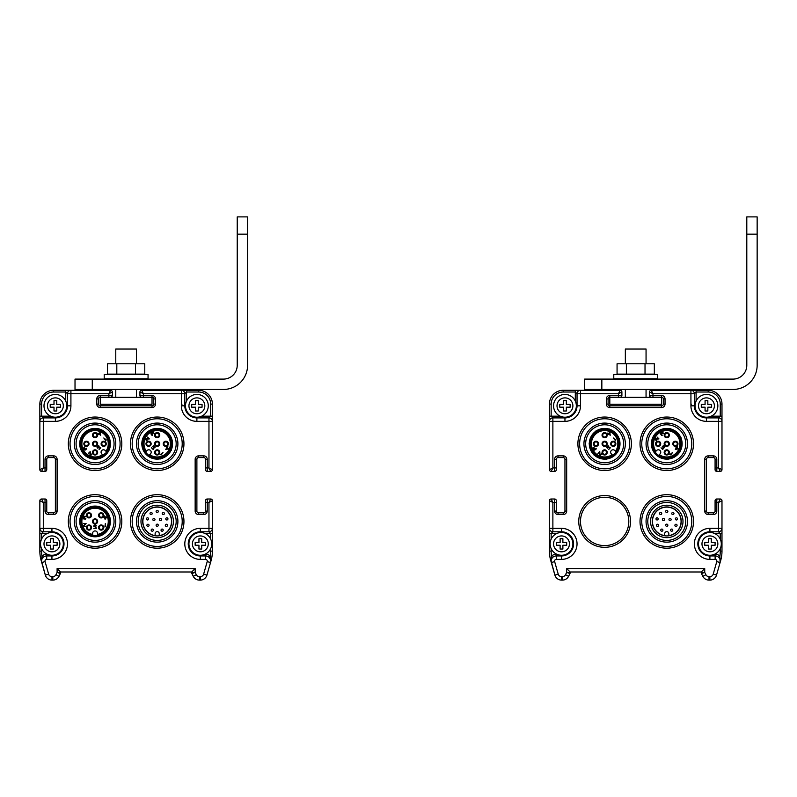 <?xml version="1.0" encoding="UTF-8"?>
<svg xmlns="http://www.w3.org/2000/svg" width="797" height="797" viewBox="0 0 797 797"><rect width="100%" height="100%" fill="white"/><g stroke="black" fill="none" stroke-linecap="round" stroke-linejoin="round"><path stroke-width="1.2" d="M551.155 548.615L551.155 551.116A32.787 32.787 0 0 0 551.534 556.117L550.896 560.55A1.724 0.946 -178.8 0 1 551.116 561.018L554.901 575.105A6.904 6.904 0 0 0 561.536 580.106L562.413 580.106A6.904 6.904 0 0 0 568.59 576.291L569.955 573.571A1.724 1.724 0 0 0 570.134 572.794L570.134 571.997L701.28 571.997L701.28 572.794L704.727 572.385L705.913 574.747A3.447 3.447 0 0 0 709.001 576.659L709.878 576.659A3.447 3.447 0 0 0 713.195 574.149L716.782 561.596A1.724 1.724 0 0 0 715.128 559.394L709.908 559.394A15.532 15.532 0 0 1 694.376 543.873A15.532 15.532 0 0 1 709.908 528.341L718.535 528.341L718.535 531.788A3.447 3.447 0 0 0 721.982 528.341L721.982 500.725L718.535 502.459L716.812 502.459L716.812 511.086A3.447 3.447 0 0 1 713.355 514.533L708.184 514.533A3.447 3.447 0 0 1 704.727 511.086L704.727 459.311A3.447 3.447 0 0 1 708.184 455.864L713.355 455.864A3.447 3.447 0 0 1 716.812 459.311L716.812 467.939L718.535 467.939L721.982 469.662L721.982 421.354A3.447 3.447 0 0 0 718.535 417.897L706.461 417.897A12.075 12.075 0 0 1 694.376 405.822L694.376 393.738L696.1 392.014L696.1 401.07M555.14 499.091A1.724 1.724 0 0 0 554.602 499.002A1.724 1.724 0 0 1 556.326 500.725L556.326 502.459L552.879 502.459L549.422 500.725L549.422 551.116A34.51 34.51 0 0 0 550.757 560.6L551.315 562.543L554.632 561.596L558.219 574.149A3.447 3.447 0 0 0 561.536 576.659L562.413 576.659A3.447 3.447 0 0 0 565.501 574.747L566.677 572.385L570.134 572.794L570.134 571.997L566.677 568.55L704.727 568.55L704.727 572.385L701.46 573.571L702.824 576.291A6.904 6.904 0 0 0 709.001 580.106L709.878 580.106A6.904 6.904 0 0 0 716.513 575.105L720.657 560.6A34.51 34.51 0 0 0 721.982 551.116L721.982 528.341L721.982 533.512L714.65 533.512M556.764 554.224L556.286 554.224A6.904 6.904 0 0 0 551.534 556.117L552.59 557.501M552.291 557.84L551.514 559.135M551.355 559.564L551.693 558.737M551.116 560.939L551.155 560.43M556.764 533.512L551.155 533.512L552.879 531.788L561.506 531.788A12.075 12.075 0 0 1 573.581 543.873A12.075 12.075 0 0 1 561.506 555.947L556.286 555.947A5.181 5.181 0 0 0 551.315 562.543L554.901 575.105A6.904 6.904 0 0 0 556.535 577.964M549.422 533.512L549.422 528.341A3.447 3.447 0 0 0 552.879 531.788L552.879 528.341L549.422 528.341L549.422 533.512L551.155 533.512L551.155 539.121M561.506 532.476L561.506 528.341L552.879 528.341L552.879 502.459L551.155 499.002L554.602 499.002L551.145 499.002A1.724 1.724 0 0 0 549.422 500.725L549.422 528.341M575.304 401.07L575.304 392.014L563.23 392.014L563.23 390.291L575.304 390.291L563.23 390.291A13.808 13.808 0 0 0 549.422 404.089L549.422 469.672L552.879 467.939L554.602 467.939L554.602 459.311A3.447 3.447 0 0 1 558.049 455.864L563.23 455.864A3.447 3.447 0 0 1 566.677 459.311L566.677 511.086A3.447 3.447 0 0 1 563.23 514.533L558.049 514.533A3.447 3.447 0 0 1 554.602 511.086L554.602 499.002M694.376 393.738A3.447 3.447 0 0 0 690.929 390.291L690.929 393.738L694.376 393.738A3.447 3.447 0 0 0 690.929 390.291L651.239 390.291A1.724 1.724 -45 0 0 649.515 392.014L649.515 395.461A1.724 1.724 0 0 0 651.239 397.195L661.59 397.195A1.724 1.724 0 0 1 663.313 398.918L663.313 404.089A1.724 1.724 0 0 1 661.59 405.822L609.825 405.822A1.724 1.724 0 0 1 608.101 404.089L608.101 398.918A1.724 1.724 0 0 1 609.825 397.195L620.176 397.195L618.452 397.195L618.452 393.738L620.176 390.291L580.485 390.291A3.447 3.447 0 0 0 577.038 393.738L577.038 405.822A12.075 12.075 0 0 1 564.953 417.897L552.879 417.897A3.447 3.447 0 0 0 549.422 421.354L549.422 469.662A1.724 1.724 -135 0 0 551.155 471.396L552.879 467.939L552.879 417.897L551.155 416.173L560.211 416.173M552.879 417.897A3.447 3.447 0 0 0 549.422 421.354L549.422 416.173L549.422 421.344L564.953 421.354L564.953 417.21M580.485 521.437A24.159 24.159 0 0 0 616.729 542.358A24.159 24.159 0 0 0 616.729 500.516A24.159 24.159 0 0 0 580.485 521.437M711.203 416.173L721.982 416.173L721.982 404.089A13.808 13.808 0 0 0 708.184 390.291L651.239 390.291L652.962 393.738L652.962 395.461L661.59 395.461A3.447 3.447 0 0 1 665.037 398.918L665.037 404.089A3.447 3.447 0 0 1 661.59 407.546L609.825 407.546A3.447 3.447 0 0 1 606.368 404.089L606.368 398.918A3.447 3.447 0 0 1 609.825 395.461L621.899 395.461L621.899 392.014L618.452 393.738L580.485 393.738L580.485 390.291L575.304 390.291L580.485 390.291L575.304 390.291L575.304 392.014L577.038 393.738L580.485 393.738L580.485 405.822A15.532 15.532 0 0 1 564.953 421.354M651.239 390.291A1.724 1.724 0 0 0 649.505 392.014L652.962 393.738L690.929 393.738L690.929 405.822L695.064 405.822M618.452 397.195L609.825 397.195L609.825 395.461M621.361 396.717A1.724 1.724 0 0 1 620.176 397.195A1.724 1.724 0 0 0 621.899 395.461M549.9 470.858A1.724 1.724 0 0 1 549.422 469.662L549.422 404.089A13.808 13.808 0 0 1 563.23 390.291L620.176 390.291A1.724 1.724 0 0 1 621.899 392.014A1.724 1.724 0 0 0 620.176 390.291A1.724 1.724 0 0 1 620.714 390.371M551.155 471.396L554.602 471.396A1.724 1.724 0 0 0 556.326 469.662L556.326 459.311A1.724 1.724 0 0 1 558.049 457.588L563.23 457.588A1.724 1.724 0 0 1 564.953 459.311L564.953 511.086A1.724 1.724 0 0 1 563.23 512.81L558.049 512.81A1.724 1.724 0 0 1 556.326 511.086L554.602 511.086M556.326 502.459L556.326 511.086M549.92 499.52A1.724 1.724 0 0 0 549.422 500.725A1.724 1.724 0 0 1 551.155 499.002A1.724 1.724 0 0 0 549.422 500.725L549.422 551.116A34.51 34.51 0 0 0 550.747 560.59L554.891 575.095A6.904 6.904 0 0 0 561.536 580.106L562.413 580.106A6.904 6.904 0 0 0 568.59 576.291L569.955 573.571L566.677 572.385L566.677 568.55M721.982 469.662A1.724 1.724 0 0 1 720.259 471.396L718.535 467.939L718.535 417.897L720.259 416.173L720.259 404.089A12.075 12.075 0 0 0 708.184 392.014L708.184 390.291L696.1 390.291L708.184 390.291A13.808 13.808 0 0 1 712.518 390.988M690.929 390.291L696.1 390.291L690.929 390.291L696.1 390.291L696.1 392.014L708.184 392.014M721.982 416.173L721.982 421.354L721.982 416.173M690.929 405.822A15.532 15.532 0 0 0 706.461 421.354L721.982 421.354M715.088 469.662A1.724 1.724 0 0 0 716.812 471.396A1.724 1.724 0 0 1 715.088 469.672L715.088 469.672A1.724 1.724 0 0 0 716.812 471.396L720.259 471.396A1.724 1.724 0 0 0 721.494 470.878M720.807 499.091A1.724 1.724 0 0 0 720.259 499.002A1.724 1.724 45 0 1 721.982 500.725A1.724 1.724 45 0 0 720.259 499.002L716.812 499.002A1.724 1.724 0 0 0 715.088 500.725L715.088 511.086A1.724 1.724 0 0 1 713.355 512.81L708.184 512.81A1.724 1.724 0 0 1 706.461 511.086L706.461 459.311A1.724 1.724 0 0 1 708.184 457.588L713.355 457.588A1.724 1.724 0 0 1 715.088 459.311L716.812 459.311M715.576 499.52A1.724 1.724 0 0 0 715.088 500.725L715.088 511.086A1.724 1.724 0 0 1 713.355 512.81A1.724 1.724 0 0 0 715.078 511.076L715.078 500.725A1.724 1.724 0 0 1 716.812 499.002L720.259 499.002L718.535 502.459L718.535 528.341L721.982 528.341M720.299 560.939L720.099 562.543A5.181 5.181 0 0 0 715.128 555.947L709.908 555.947A12.075 12.075 0 0 1 697.833 543.873A12.075 12.075 0 0 1 709.908 531.788L718.535 531.788L720.259 533.512L720.259 539.121M718.685 557.372L719.88 556.117L720.099 562.543A5.181 5.181 0 0 0 715.128 555.947L715.128 559.394M719.123 557.84L719.9 559.135M701.28 572.794A1.724 1.724 -103.3 0 0 701.46 573.571A1.724 1.724 0 0 1 701.28 572.794L701.28 571.997L704.727 568.55M551.185 562.015L551.315 562.543A5.181 5.181 0 0 1 556.286 555.947L556.286 554.224M589.292 443.78A15.362 15.362 0 0 1 612.325 430.48A15.362 15.362 0 0 1 612.325 457.079A15.362 15.362 0 0 1 589.292 443.78M585.665 443.78A18.979 18.979 0 0 1 614.138 427.341A18.979 18.979 0 0 1 614.138 460.218A18.979 18.979 0 0 1 585.665 443.78M583.942 443.78A20.712 20.712 0 0 1 614.995 425.847A20.712 20.712 0 0 1 614.995 461.712A20.712 20.712 0 0 1 583.942 443.78M604.644 468.805A25.026 25.026 0 0 0 626.312 431.277A25.026 25.026 0 0 0 582.976 431.277A25.026 25.026 0 0 0 604.644 468.805M604.644 470.529A26.749 26.749 0 0 0 627.807 430.41A26.749 26.749 0 0 0 581.481 430.41A26.749 26.749 0 0 0 604.644 470.529M651.408 443.78A15.362 15.362 0 0 1 674.441 430.48A15.362 15.362 0 0 1 674.441 457.079A15.362 15.362 0 0 1 651.408 443.78M647.782 443.78A18.979 18.979 0 0 1 676.254 427.341A18.979 18.979 0 0 1 676.254 460.218A18.979 18.979 0 0 1 647.782 443.78M646.058 443.78A20.712 20.712 0 0 1 677.121 425.847A20.712 20.712 0 0 1 677.121 461.712A20.712 20.712 0 0 1 646.058 443.78M666.77 468.805A25.026 25.026 0 0 0 688.439 431.277A25.026 25.026 0 0 0 645.102 431.277A25.026 25.026 0 0 0 666.77 468.805M666.77 470.529A26.749 26.749 0 0 0 689.933 430.41A26.749 26.749 0 0 0 643.607 430.41A26.749 26.749 0 0 0 666.77 470.529M647.782 521.437A18.979 18.979 0 0 0 676.254 537.875A18.979 18.979 0 0 0 676.254 504.999A18.979 18.979 0 0 0 647.782 521.437M666.77 505.218A16.219 16.219 0 0 1 680.817 529.547A16.219 16.219 0 0 1 652.723 529.547A16.219 16.219 0 0 1 666.77 505.218M646.058 521.437A20.712 20.712 0 0 0 677.121 539.37A20.712 20.712 0 0 0 677.121 503.505A20.712 20.712 0 0 0 646.058 521.437M666.77 546.453A25.026 25.026 0 0 0 688.439 508.924A25.026 25.026 0 0 0 645.102 508.924A25.026 25.026 0 0 0 666.77 546.453M666.77 548.187A26.749 26.749 0 0 0 689.933 508.058A26.749 26.749 0 0 0 643.607 508.058A26.749 26.749 0 0 0 666.77 548.187M666.77 506.942A14.495 14.495 0 0 1 679.323 528.68A14.495 14.495 0 0 1 654.217 528.68A14.495 14.495 0 0 1 666.77 506.942M595.698 431.297A15.362 15.362 0 0 1 615.503 432.93A15.362 15.362 0 0 1 613.58 456.273M616.27 451.999A14.236 14.236 0 0 1 590.697 446.689A14.236 14.236 0 0 1 607.533 429.852A14.236 14.236 0 0 1 616.27 451.999L615.523 451.251L616.27 451.999A14.236 14.236 0 0 0 607.533 429.852A14.236 14.236 0 0 0 590.697 446.689A14.236 14.236 0 0 0 612.853 455.416L612.106 454.669L612.853 455.416M611.349 453.911L612.106 454.669A13.2 13.2 0 0 1 591.703 446.42A13.2 13.2 0 0 1 607.264 430.848A13.2 13.2 0 0 1 615.523 451.251L614.766 450.494A2.411 2.411 0 0 0 611.349 450.494A2.411 2.411 0 0 0 611.349 453.911M615.852 443.79A2.59 2.59 0 0 0 611.976 441.548A2.59 2.59 0 0 0 611.976 446.031A2.59 2.59 0 0 0 615.852 443.79M604.634 449.827A2.59 2.59 28.3 0 0 602.393 453.712A2.59 2.59 28.3 0 0 606.876 453.712A2.59 2.59 28.3 0 0 604.634 449.827M606.467 441.956A2.59 2.59 -53.8 0 0 602.143 443.122A2.59 2.59 -53.8 0 0 605.312 446.29A2.59 2.59 -53.8 0 0 606.467 441.956M604.634 432.572A2.59 2.59 -90 0 0 602.393 436.457A2.59 2.59 -90 0 0 606.876 436.457A2.59 2.59 -90 0 0 604.634 432.572M598.597 443.79A2.59 2.59 118.4 0 0 594.721 441.548A2.59 2.59 118.4 0 0 594.721 446.031A2.59 2.59 118.4 0 0 598.597 443.79M615.503 440.741L613.361 437.991L615.742 439.765L615.503 440.741M599.762 451.6L600.002 454.888L601.735 453.772L600.47 455.456L599.533 454.938L599.613 452.268L597.929 453.423L599.762 451.6M592.848 448.283L594.612 450.156L596.246 448.94L596.086 448.273L594.871 449.797L594.592 448.303L593.267 448.492L594.373 446.758L592.848 448.283M610.253 435.242L609.755 432.313L608.539 433.528L607.503 433.11L608.041 434.654L608.549 434.146L610.253 435.242M608.669 446.818L607.912 447.894L607.085 447.675L607.125 446.699L608.559 446.001L607.892 445.832L606.567 447.157L607.344 448.243L609.028 446.978L609.864 447.804L608.649 449.538L610.372 447.814L608.669 446.818M615.164 443.79A1.903 1.903 0 0 1 612.315 445.433A1.903 1.903 0 0 1 612.315 442.146A1.903 1.903 0 0 1 615.164 443.79M604.634 450.514A1.903 1.903 0 0 1 606.278 453.363A1.903 1.903 0 0 1 602.99 453.363A1.903 1.903 0 0 1 604.634 450.514M605.979 442.445A1.903 1.903 0 0 1 605.132 445.623A1.903 1.903 0 0 1 602.801 443.291A1.903 1.903 0 0 1 605.979 442.445M604.634 433.259A1.903 1.903 0 0 1 606.278 436.108A1.903 1.903 0 0 1 602.99 436.108A1.903 1.903 0 0 1 604.634 433.259M597.909 443.79A1.903 1.903 0 0 1 595.06 445.433A1.903 1.903 0 0 1 595.06 442.146A1.903 1.903 0 0 1 597.909 443.79M609.715 432.98L609.835 434.833L608.848 433.847L609.715 432.98M653.709 435.7A15.362 15.362 0 0 1 674.85 430.729A15.362 15.362 0 0 1 679.821 451.869M658.551 455.416A14.236 14.236 0 0 1 663.871 429.852A14.236 14.236 0 0 1 680.708 446.689A14.236 14.236 0 0 1 658.551 455.416L659.298 454.669L658.551 455.416A14.236 14.236 0 0 0 680.708 446.689A14.236 14.236 0 0 0 663.871 429.852A14.236 14.236 0 0 0 655.134 451.999L655.881 451.251L655.134 451.999M656.638 450.494L655.881 451.251A13.2 13.2 0 0 1 664.14 430.848A13.2 13.2 0 0 1 679.702 446.42A13.2 13.2 0 0 1 659.298 454.669L660.055 453.911A2.411 2.411 0 0 0 660.055 450.494A2.411 2.411 0 0 0 656.638 450.494M666.76 455.007A2.59 2.59 90 0 0 669.002 451.122A2.59 2.59 90 0 0 664.519 451.122A2.59 2.59 90 0 0 666.76 455.007M660.723 443.79A2.59 2.59 118.3 0 0 656.838 441.548A2.59 2.59 118.3 0 0 656.838 446.031A2.59 2.59 118.3 0 0 660.723 443.79M668.593 445.613A2.59 2.59 36.2 0 0 667.438 441.289A2.59 2.59 36.2 0 0 664.26 444.457A2.59 2.59 36.2 0 0 668.593 445.613M677.978 443.79A2.59 2.59 -0 0 0 674.103 441.548A2.59 2.59 -0 0 0 674.103 446.031A2.59 2.59 -0 0 0 677.978 443.79M666.76 437.752A2.59 2.59 -151.6 0 0 669.002 433.867A2.59 2.59 -151.6 0 0 664.519 433.867A2.59 2.59 -151.6 0 0 666.76 437.752M669.819 454.649L672.558 452.507L670.785 454.898L669.819 454.649M658.96 438.908L655.662 439.147L656.778 440.88L655.094 439.615L655.622 438.689L658.292 438.758L657.126 437.075L658.96 438.908M662.267 431.994L660.394 433.767L661.61 435.391L662.277 435.232L660.753 434.016L662.247 433.747L662.058 432.412L663.791 433.518L662.267 431.994M675.308 449.398L678.237 448.91L677.022 447.685L677.44 446.659L675.896 447.187L676.404 447.695L675.308 449.398M663.732 447.814L662.666 447.057L662.875 446.23L663.851 446.27L664.559 447.705L664.718 447.037L663.393 445.712L662.307 446.499L663.572 448.173L662.745 449.01L661.012 447.794L662.735 449.518L663.732 447.814M666.76 454.31A1.903 1.903 0 0 1 665.116 451.471A1.903 1.903 0 0 1 668.404 451.471A1.903 1.903 0 0 1 666.76 454.31M660.036 443.79A1.903 1.903 0 0 1 657.186 445.433A1.903 1.903 0 0 1 657.186 442.146A1.903 1.903 0 0 1 660.036 443.79M668.105 445.125A1.903 1.903 0 0 1 664.927 444.278A1.903 1.903 0 0 1 667.258 441.956A1.903 1.903 0 0 1 668.105 445.125M677.291 443.79A1.903 1.903 0 0 1 674.441 445.433A1.903 1.903 0 0 1 674.441 442.146A1.903 1.903 0 0 1 677.291 443.79M666.76 437.055A1.903 1.903 0 0 1 665.116 434.206A1.903 1.903 0 0 1 668.404 434.206A1.903 1.903 0 0 1 666.76 437.055M677.57 448.86L675.717 448.98L676.713 447.994L677.57 448.86M664.698 535.604A14.326 14.326 0 0 1 654.726 513.686A14.326 14.326 0 0 1 678.805 513.686A14.326 14.326 0 0 1 668.832 535.604L668.832 533.691A2.072 2.072 0 0 0 666.76 531.619A2.072 2.072 0 0 0 664.698 533.691L664.698 535.604M661.839 531.23A1.086 1.086 0 0 0 662.775 529.606A1.086 1.086 0 0 0 660.892 529.606A1.086 1.086 0 0 0 661.839 531.23A1.086 1.086 0 0 0 662.775 529.606A1.086 1.086 0 0 0 660.892 529.606A1.086 1.086 0 0 0 661.839 531.23M657.545 526.418A1.086 1.086 0 0 0 658.481 524.785A1.086 1.086 0 0 0 656.598 524.785A1.086 1.086 0 0 0 657.545 526.418A1.086 1.086 0 0 0 658.481 524.785A1.086 1.086 0 0 0 656.598 524.785A1.086 1.086 0 0 0 657.545 526.418M657.087 517.801A1.086 1.086 0 0 0 656.001 518.887A1.086 1.086 0 0 0 657.087 519.973A1.086 1.086 0 0 0 658.173 518.887A1.086 1.086 0 0 0 657.087 517.801A1.086 1.086 0 0 0 656.001 518.887A1.086 1.086 0 0 0 657.087 519.973A1.086 1.086 0 0 0 658.173 518.887A1.086 1.086 0 0 0 657.087 517.801M660.653 514.593A1.086 1.086 0 0 0 661.6 512.969A1.086 1.086 0 0 0 659.717 512.969A1.086 1.086 0 0 0 660.653 514.593A1.086 1.086 0 0 0 661.6 512.969A1.086 1.086 0 0 0 659.717 512.969A1.086 1.086 0 0 0 660.653 514.593M666.76 512.511A1.086 1.086 0 0 0 667.707 510.887A1.086 1.086 0 0 0 665.824 510.887A1.086 1.086 0 0 0 666.76 512.511A1.086 1.086 0 0 0 667.707 510.887A1.086 1.086 0 0 0 665.824 510.887A1.086 1.086 0 0 0 666.76 512.511M672.877 514.593A1.086 1.086 0 0 0 673.814 512.969A1.086 1.086 0 0 0 671.931 512.969A1.086 1.086 0 0 0 672.877 514.593A1.086 1.086 0 0 0 673.814 512.969A1.086 1.086 0 0 0 671.931 512.969A1.086 1.086 0 0 0 672.877 514.593M676.444 519.973A1.086 1.086 0 0 0 677.38 518.349A1.086 1.086 0 0 0 675.497 518.349A1.086 1.086 0 0 0 676.444 519.973A1.086 1.086 0 0 0 677.38 518.349A1.086 1.086 0 0 0 675.497 518.349A1.086 1.086 0 0 0 676.444 519.973M675.986 526.418A1.086 1.086 0 0 0 676.932 524.785A1.086 1.086 0 0 0 675.049 524.785A1.086 1.086 0 0 0 675.986 526.418A1.086 1.086 0 0 0 676.932 524.785A1.086 1.086 0 0 0 675.049 524.785A1.086 1.086 0 0 0 675.986 526.418M671.692 529.059A1.086 1.086 0 0 0 670.606 530.144A1.086 1.086 0 0 0 671.692 531.23A1.086 1.086 0 0 0 672.778 530.144A1.086 1.086 0 0 0 671.692 529.059A1.086 1.086 0 0 0 670.606 530.144A1.086 1.086 0 0 0 671.692 531.23A1.086 1.086 0 0 0 672.778 530.144A1.086 1.086 0 0 0 671.692 529.059M666.76 524.147A1.086 1.086 0 0 0 665.674 525.233A1.086 1.086 0 0 0 666.76 526.319A1.086 1.086 0 0 0 667.856 525.233A1.086 1.086 0 0 0 666.76 524.147A1.086 1.086 0 0 0 665.674 525.233A1.086 1.086 0 0 0 666.76 526.319A1.086 1.086 0 0 0 667.856 525.233A1.086 1.086 0 0 0 666.76 524.147M663.473 520.62A1.086 1.086 0 0 0 664.419 518.996A1.086 1.086 0 0 0 662.536 518.996A1.086 1.086 0 0 0 663.473 520.62A1.086 1.086 0 0 0 664.419 518.996A1.086 1.086 0 0 0 662.536 518.996A1.086 1.086 0 0 0 663.473 520.62M670.048 520.62A1.086 1.086 0 0 0 670.994 518.996A1.086 1.086 0 0 0 669.111 518.996A1.086 1.086 0 0 0 670.048 520.62A1.086 1.086 0 0 0 670.994 518.996A1.086 1.086 0 0 0 669.111 518.996A1.086 1.086 0 0 0 670.048 520.62M566.338 410.993L566.338 407.197L570.134 407.197L570.134 404.438L566.338 404.438L566.338 400.642L563.579 400.642L563.579 404.438L559.783 404.438L559.783 407.197L563.579 407.197L563.579 410.993L566.338 410.993M576.341 405.822A11.387 11.387 0 0 0 559.265 395.96A11.387 11.387 0 0 0 559.265 415.685A11.387 11.387 0 0 0 576.341 405.822L580.485 405.822M562.881 549.043L562.881 545.248L566.677 545.248L566.677 542.488L562.881 542.488L562.881 538.692L560.122 538.692L560.122 542.488L556.326 542.488L556.326 545.248L560.122 545.248L560.122 549.043L562.881 549.043M572.894 543.873A11.387 11.387 0 0 0 555.808 534.01A11.387 11.387 0 0 0 555.808 553.736A11.387 11.387 0 0 0 572.894 543.873M707.836 410.993L707.836 407.197L711.631 407.197L711.631 404.438L707.836 404.438L707.836 400.642L705.076 400.642L705.076 404.438L701.28 404.438L701.28 407.197L705.076 407.197L705.076 410.993L707.836 410.993M717.848 405.822A11.387 11.387 0 0 0 700.762 395.96A11.387 11.387 0 0 0 700.762 415.685A11.387 11.387 0 0 0 717.848 405.822M711.293 549.043L711.293 545.248L715.088 545.248L715.088 542.488L711.293 542.488L711.293 538.692L708.523 538.692L708.523 542.488L704.727 542.488L704.727 545.248L708.523 545.248L708.523 549.043L711.293 549.043M721.295 543.873A11.387 11.387 0 0 0 704.209 534.01A11.387 11.387 0 0 0 704.209 553.736A11.387 11.387 0 0 0 721.295 543.873M41.574 548.615L41.574 551.116A32.787 32.787 0 0 0 41.962 556.117L41.324 560.55A1.724 0.946 -178.8 0 1 41.544 561.018L45.329 575.105A6.904 6.904 0 0 0 51.964 580.106L52.841 580.106A6.904 6.904 0 0 0 59.018 576.291L60.383 573.571A1.724 1.724 0 0 0 60.562 572.794L60.562 571.997L191.708 571.997L191.708 572.794L195.155 572.385L196.341 574.747A3.447 3.447 0 0 0 199.419 576.659L200.306 576.659A3.447 3.447 0 0 0 203.624 574.149L207.21 561.596A1.724 1.724 0 0 0 205.556 559.394L200.336 559.394A15.532 15.532 0 0 1 184.804 543.873A15.532 15.532 0 0 1 200.336 528.341L208.963 528.341L208.963 531.788A3.447 3.447 0 0 0 212.41 528.341L212.41 500.725L208.963 502.459L207.24 502.459L207.24 511.086A3.447 3.447 0 0 1 203.783 514.533L198.612 514.533A3.447 3.447 0 0 1 195.155 511.086L195.155 459.311A3.447 3.447 0 0 1 198.612 455.864L203.783 455.864A3.447 3.447 0 0 1 207.24 459.311L207.24 467.939L208.963 467.939L212.41 469.662L212.41 421.354A3.447 3.447 0 0 0 208.963 417.897L196.889 417.897A12.075 12.075 0 0 1 184.804 405.822L184.804 393.738L186.528 392.014L186.528 401.07M47.182 533.512L41.574 533.512L43.307 531.788L43.307 502.459L41.574 499.002L45.031 499.002A1.724 1.724 0 0 1 46.754 500.725L46.754 502.459L43.307 502.459L39.85 500.725L39.85 551.116A34.51 34.51 0 0 0 41.185 560.6L41.743 562.543L45.06 561.596L48.647 574.149A3.447 3.447 0 0 0 51.964 576.659L52.841 576.659A3.447 3.447 0 0 0 55.929 574.747L57.105 572.385L60.562 572.794L60.562 571.997L57.105 568.55L195.155 568.55L195.155 572.385L191.888 573.571L193.253 576.291A6.904 6.904 0 0 0 199.419 580.106L200.306 580.106A6.904 6.904 0 0 0 206.941 575.105L211.085 560.6A34.51 34.51 0 0 0 212.41 551.116L212.41 528.341L212.41 533.512L205.078 533.512M47.182 554.224L46.714 554.224A6.904 6.904 0 0 0 41.962 556.117L43.018 557.501M42.938 557.581L41.942 559.135M41.544 560.939L41.583 560.43M41.574 539.121L41.574 533.512L39.85 533.512L39.85 528.341A3.447 3.447 0 0 0 43.307 531.788L51.935 531.788A12.075 12.075 0 0 1 64.009 543.873A12.075 12.075 0 0 1 51.935 555.947L46.714 555.947A5.181 5.181 0 0 0 41.743 562.543L45.319 575.105A6.904 6.904 0 0 0 51.964 580.106L52.841 580.106A6.904 6.904 0 0 0 59.018 576.291L60.383 573.571L57.105 572.385L57.105 568.55M40.557 499.34A1.724 1.724 0 0 0 39.85 500.725L39.85 533.512M65.733 401.07L65.733 390.291L53.658 390.291A13.808 13.808 0 0 0 39.85 404.089L39.85 469.672L43.307 467.939L45.031 467.939L45.031 459.311A3.447 3.447 0 0 1 48.478 455.864L53.658 455.864A3.447 3.447 0 0 1 57.105 459.311L57.105 511.086A3.447 3.447 0 0 1 53.658 514.533L48.478 514.533A3.447 3.447 0 0 1 45.031 511.086L45.031 499.002M184.804 393.738A3.447 3.447 0 0 0 181.357 390.291L181.357 393.738L184.804 393.738A3.447 3.447 0 0 0 181.357 390.291L141.667 390.291A1.724 1.724 -45 0 0 139.943 392.014L139.943 395.461A1.724 1.724 0 0 0 141.667 397.195L152.018 397.195A1.724 1.724 0 0 1 153.741 398.918L153.741 404.089A1.724 1.724 0 0 1 152.018 405.822L100.253 405.822A1.724 1.724 0 0 1 98.519 404.089L98.519 398.918A1.724 1.724 0 0 1 100.253 397.195L110.604 397.195L108.88 397.195L108.88 393.738L110.604 390.291L70.913 390.291A3.447 3.447 0 0 0 67.466 393.738L67.466 405.822A12.075 12.075 0 0 1 55.382 417.897L43.307 417.897A3.447 3.447 0 0 0 39.85 421.354L39.85 469.662A1.724 1.724 -135 0 0 41.574 471.396L43.307 467.939L43.307 417.897L41.574 416.173L50.639 416.173M43.307 417.897A3.447 3.447 0 0 0 39.85 421.354L39.85 416.173L39.85 421.344L55.382 421.354L55.382 417.21M51.935 532.476L51.935 528.341L39.85 528.341M201.631 416.173L212.41 416.173L212.41 404.089A13.808 13.808 0 0 0 198.612 390.291L141.657 390.291L143.39 393.738L143.39 395.461L152.018 395.461A3.447 3.447 0 0 1 155.465 398.918L155.465 404.089A3.447 3.447 0 0 1 152.018 407.546L100.253 407.546A3.447 3.447 0 0 1 96.796 404.089L96.796 398.918A3.447 3.447 0 0 1 100.253 395.461L112.327 395.461L112.327 392.014L108.88 393.738L70.913 393.738L70.913 390.291L65.733 390.291L70.913 390.291M141.657 390.291A1.724 1.724 0 0 0 139.933 392.014L143.39 393.738L181.357 393.738L181.357 405.822L185.492 405.822M108.88 397.195L100.253 397.195L100.253 395.461M111.789 396.717A1.724 1.724 0 0 1 110.604 397.195A1.724 1.724 0 0 0 112.327 395.461M110.604 390.291A1.724 1.724 0 0 1 112.327 392.014A1.724 1.724 0 0 0 110.604 390.291M49.165 391.038A13.808 13.808 0 0 0 39.85 404.099L39.85 469.672A1.724 1.724 0 0 0 41.574 471.396L45.031 471.396A1.724 1.724 0 0 0 46.754 469.662L46.754 459.311A1.724 1.724 0 0 1 48.478 457.588L53.658 457.588A1.724 1.724 0 0 1 55.382 459.311L55.382 511.086A1.724 1.724 0 0 1 53.658 512.81L48.478 512.81A1.724 1.724 0 0 1 46.754 511.086L45.031 511.086M46.754 502.459L46.754 511.086M40.348 499.52A1.724 1.724 0 0 0 39.85 500.725A1.724 1.724 0 0 1 41.574 499.002A1.724 1.724 0 0 0 39.85 500.725L39.85 551.116A34.51 34.51 0 0 0 41.175 560.6A34.51 34.51 0 0 1 39.85 551.116L41.574 551.116M212.41 469.662A1.724 1.724 0 0 1 210.687 471.396L208.963 467.939L208.963 417.897L210.687 416.173L210.687 404.089A12.075 12.075 0 0 0 198.612 392.014L198.612 390.291L186.528 390.291L198.602 390.291A13.808 13.808 0 0 1 203.006 391.008M181.357 390.291L186.528 390.291L181.357 390.291L186.528 390.291L186.528 392.014L198.612 392.014M39.85 421.344L39.85 416.173L41.574 416.173L41.574 404.089A12.075 12.075 0 0 1 53.658 392.014L65.733 392.014L67.466 393.738L70.913 393.738L70.913 405.822A15.532 15.532 0 0 1 55.382 421.354M212.41 416.173L212.41 421.354L212.41 416.173M181.357 405.822A15.532 15.532 0 0 0 196.889 421.354L212.41 421.354M211.693 499.33A1.724 1.724 0 0 0 210.687 499.002A1.724 1.724 45 0 1 212.41 500.725A1.724 1.724 45 0 0 210.687 499.002L207.24 499.002A1.724 1.724 0 0 0 205.516 500.725L205.516 511.086A1.724 1.724 0 0 1 203.783 512.81L198.612 512.81A1.724 1.724 0 0 1 196.889 511.086L196.889 459.311A1.724 1.724 0 0 1 198.612 457.588L203.783 457.588A1.724 1.724 0 0 1 205.516 459.311L205.506 469.662A1.724 1.724 0 0 0 207.24 471.396L210.687 471.396A1.724 1.724 0 0 0 211.922 470.878M206.005 499.52A1.724 1.724 0 0 0 205.506 500.725A1.724 1.724 0 0 1 207.24 499.002L210.687 499.002L208.963 502.459L208.963 528.341L212.41 528.341M210.727 560.939L210.528 562.543A5.181 5.181 0 0 0 205.556 555.947L200.336 555.947A12.075 12.075 0 0 1 188.251 543.873A12.075 12.075 0 0 1 200.336 531.788L208.963 531.788L210.687 533.512L210.687 539.121M209.113 557.372L210.308 556.117L210.528 562.543A5.181 5.181 0 0 0 205.556 555.947L205.556 559.394M209.332 557.581L210.328 559.135M191.708 571.997L195.155 568.55M41.613 562.015L41.743 562.543A5.181 5.181 0 0 1 46.714 555.947L46.714 554.224M79.71 443.78A15.362 15.362 0 0 1 102.753 430.48A15.362 15.362 0 0 1 102.753 457.079A15.362 15.362 0 0 1 79.71 443.78M76.094 443.78A18.979 18.979 0 0 1 104.566 427.341A18.979 18.979 0 0 1 104.566 460.218A18.979 18.979 0 0 1 76.094 443.78M74.36 443.78A20.712 20.712 0 0 1 105.423 425.847A20.712 20.712 0 0 1 105.423 461.712A20.712 20.712 0 0 1 74.36 443.78M95.072 468.805A25.026 25.026 0 0 0 116.741 431.277A25.026 25.026 0 0 0 73.404 431.277A25.026 25.026 0 0 0 95.072 468.805M95.072 470.529A26.749 26.749 0 0 0 118.235 430.41A26.749 26.749 0 0 0 71.909 430.41A26.749 26.749 0 0 0 95.072 470.529M141.836 443.78A15.362 15.362 0 0 1 164.869 430.48A15.362 15.362 0 0 1 164.869 457.079A15.362 15.362 0 0 1 141.836 443.78M138.21 443.78A18.979 18.979 0 0 1 166.683 427.341A18.979 18.979 0 0 1 166.683 460.218A18.979 18.979 0 0 1 138.21 443.78M136.486 443.78A20.712 20.712 0 0 1 167.549 425.847A20.712 20.712 0 0 1 167.549 461.712A20.712 20.712 0 0 1 136.486 443.78M157.198 468.805A25.026 25.026 0 0 0 178.867 431.277A25.026 25.026 0 0 0 135.53 431.277A25.026 25.026 0 0 0 157.198 468.805M157.198 470.529A26.749 26.749 0 0 0 180.361 430.41A26.749 26.749 0 0 0 134.035 430.41A26.749 26.749 0 0 0 157.198 470.529M79.71 521.437A15.362 15.362 0 0 1 102.753 508.137A15.362 15.362 0 0 1 102.753 534.737A15.362 15.362 0 0 1 79.71 521.437M76.094 521.437A18.979 18.979 0 0 1 104.566 504.999A18.979 18.979 0 0 1 104.566 537.875A18.979 18.979 0 0 1 76.094 521.437M74.36 521.437A20.712 20.712 0 0 1 105.423 503.505A20.712 20.712 0 0 1 105.423 539.37A20.712 20.712 0 0 1 74.36 521.437M95.072 546.453A25.026 25.026 0 0 0 116.741 508.924A25.026 25.026 0 0 0 73.404 508.924A25.026 25.026 0 0 0 95.072 546.453M95.072 548.187A26.749 26.749 0 0 0 118.235 508.058A26.749 26.749 0 0 0 71.909 508.058A26.749 26.749 0 0 0 95.072 548.187M138.21 521.437A18.979 18.979 0 0 0 166.683 537.875A18.979 18.979 0 0 0 166.683 504.999A18.979 18.979 0 0 0 138.21 521.437M157.198 505.218A16.219 16.219 0 0 1 171.245 529.547A16.219 16.219 0 0 1 143.151 529.547A16.219 16.219 0 0 1 157.198 505.218M136.486 521.437A20.712 20.712 0 0 0 167.549 539.37A20.712 20.712 0 0 0 167.549 503.505A20.712 20.712 0 0 0 136.486 521.437M157.198 546.453A25.026 25.026 0 0 0 178.867 508.924A25.026 25.026 0 0 0 135.53 508.924A25.026 25.026 0 0 0 157.198 546.453M157.198 548.187A26.749 26.749 0 0 0 180.361 508.058A26.749 26.749 0 0 0 134.035 508.058A26.749 26.749 0 0 0 157.198 548.187M157.198 506.942A14.495 14.495 0 0 1 169.751 528.68A14.495 14.495 0 0 1 144.646 528.68A14.495 14.495 0 0 1 157.198 506.942M90.26 506.852A15.362 15.362 0 0 1 110.424 521.437A15.362 15.362 0 0 1 99.874 536.022M97.483 535.464A14.236 14.236 0 0 1 83.157 513.627A14.236 14.236 0 0 1 106.967 513.627A14.236 14.236 0 0 1 97.483 535.464L97.483 534.418L97.483 535.464A14.236 14.236 0 0 0 106.967 513.627A14.236 14.236 0 0 0 83.157 513.627A14.236 14.236 0 0 0 92.651 535.464L92.651 534.418L92.651 535.464M92.651 533.342L92.651 534.418A13.2 13.2 0 0 1 84.064 514.145A13.2 13.2 0 0 1 106.071 514.145A13.2 13.2 0 0 1 97.483 534.418L97.483 533.342A2.411 2.411 0 0 0 95.062 530.932A2.411 2.411 0 0 0 92.651 533.342M103.002 529.367A2.59 2.59 45 0 0 101.837 525.034A2.59 2.59 45 0 0 98.669 528.212A2.59 2.59 45 0 0 103.002 529.367M90.798 525.711A2.59 2.59 73.3 0 0 86.465 526.867A2.59 2.59 73.3 0 0 89.633 530.035A2.59 2.59 73.3 0 0 90.798 525.711M97.652 521.437A2.59 2.59 -8.7 0 0 93.777 519.196A2.59 2.59 -8.7 0 0 93.777 523.679A2.59 2.59 -8.7 0 0 97.652 521.437M103.002 513.507A2.59 2.59 -45 0 0 98.669 514.663A2.59 2.59 -45 0 0 101.837 517.841A2.59 2.59 -45 0 0 103.002 513.507M90.798 517.163A2.59 2.59 163.4 0 0 89.633 512.84A2.59 2.59 163.4 0 0 86.465 516.008A2.59 2.59 163.4 0 0 90.798 517.163M104.905 526.956L105.334 523.509L105.762 526.448L104.905 526.956M86.096 523.509L83.934 526L85.946 526.448L83.864 526.737L83.575 525.711L85.518 523.878L83.506 523.509L86.096 523.509M83.546 516.287L83.476 518.857L85.488 519.146L85.847 518.558L83.904 518.777L84.771 517.532L83.695 516.725L85.707 516.287L83.546 516.287M105.074 519.365L106.798 516.944L105.074 516.944L104.646 515.918L103.929 517.383L104.646 517.383L105.074 519.365M95.77 526.428L94.474 526.648L94.046 525.92L94.763 525.253L96.278 525.771L95.919 525.183L94.046 525.183L93.827 526.508L95.919 526.797L95.919 527.973L93.827 528.341L96.278 528.341L95.77 526.428M102.514 528.879A1.903 1.903 0 0 1 99.336 528.032A1.903 1.903 0 0 1 101.657 525.701A1.903 1.903 0 0 1 102.514 528.879M90.31 526.199A1.903 1.903 0 0 1 89.453 529.367A1.903 1.903 0 0 1 87.132 527.046A1.903 1.903 0 0 1 90.31 526.199M96.965 521.437A1.903 1.903 0 0 1 94.116 523.081A1.903 1.903 0 0 1 94.116 519.793A1.903 1.903 0 0 1 96.965 521.437M102.514 513.995A1.903 1.903 0 0 1 101.657 517.173A1.903 1.903 0 0 1 99.336 514.842A1.903 1.903 0 0 1 102.514 513.995M90.31 516.675A1.903 1.903 0 0 1 87.132 515.828A1.903 1.903 0 0 1 89.453 513.507A1.903 1.903 0 0 1 90.31 516.675M106.3 517.383L105.074 518.777L105.074 517.383L106.3 517.383M86.126 431.297A15.362 15.362 0 0 1 105.921 432.93A15.362 15.362 0 0 1 104.008 456.273M106.698 451.999A14.236 14.236 0 0 1 81.125 446.689A14.236 14.236 0 0 1 97.961 429.852A14.236 14.236 0 0 1 106.698 451.999L105.951 451.251L106.698 451.999A14.236 14.236 0 0 0 97.961 429.852A14.236 14.236 0 0 0 81.125 446.689A14.236 14.236 0 0 0 103.281 455.416L102.534 454.669L103.281 455.416M101.777 453.911L102.534 454.669A13.2 13.2 0 0 1 82.131 446.42A13.2 13.2 0 0 1 97.692 430.848A13.2 13.2 0 0 1 105.951 451.251L105.194 450.494A2.411 2.411 0 0 0 101.777 450.494A2.411 2.411 0 0 0 101.777 453.911M106.28 443.79A2.59 2.59 0 0 0 102.405 441.548A2.59 2.59 0 0 0 102.405 446.031A2.59 2.59 0 0 0 106.28 443.79M95.062 449.827A2.59 2.59 28.3 0 0 92.821 453.712A2.59 2.59 28.3 0 0 97.304 453.712A2.59 2.59 28.3 0 0 95.062 449.827M96.895 441.956A2.59 2.59 -53.7 0 0 92.562 443.122A2.59 2.59 -53.7 0 0 95.74 446.29A2.59 2.59 -53.7 0 0 96.895 441.956M95.062 432.572A2.59 2.59 -90 0 0 92.821 436.457A2.59 2.59 -90 0 0 97.304 436.457A2.59 2.59 -90 0 0 95.062 432.572M89.025 443.79A2.59 2.59 118.3 0 0 85.14 441.548A2.59 2.59 118.3 0 0 85.14 446.031A2.59 2.59 118.3 0 0 89.025 443.79M105.921 440.741L103.789 437.991L106.17 439.765L105.921 440.741M90.181 451.6L90.43 454.888L92.163 453.772L90.898 455.456L89.961 454.938L90.041 452.268L88.357 453.423L90.181 451.6M83.277 448.283L85.04 450.156L86.674 448.94L86.514 448.273L85.299 449.797L85.02 448.303L83.685 448.492L84.801 446.758L83.277 448.283M100.681 435.242L100.183 432.313L98.967 433.528L97.931 433.11L98.459 434.654L98.967 434.146L100.681 435.242M99.097 446.818L98.34 447.894L97.513 447.675L97.553 446.699L98.987 446.001L98.31 445.832L96.995 447.157L97.772 448.243L99.456 446.978L100.283 447.804L99.077 449.538L100.801 447.814L99.097 446.818M105.593 443.79A1.903 1.903 0 0 1 102.743 445.433A1.903 1.903 0 0 1 102.743 442.146A1.903 1.903 0 0 1 105.593 443.79M95.062 450.514A1.903 1.903 0 0 1 96.706 453.363A1.903 1.903 0 0 1 93.418 453.363A1.903 1.903 0 0 1 95.062 450.514M96.407 442.445A1.903 1.903 0 0 1 95.56 445.623A1.903 1.903 0 0 1 93.229 443.291A1.903 1.903 0 0 1 96.407 442.445M95.062 433.259A1.903 1.903 0 0 1 96.706 436.108A1.903 1.903 0 0 1 93.418 436.108A1.903 1.903 0 0 1 95.062 433.259M88.337 443.79A1.903 1.903 0 0 1 85.488 445.433A1.903 1.903 0 0 1 85.488 442.146A1.903 1.903 0 0 1 88.337 443.79M100.143 432.98L100.263 434.833L99.276 433.847L100.143 432.98M144.137 435.7A15.362 15.362 0 0 1 165.278 430.729A15.362 15.362 0 0 1 170.249 451.869M148.979 455.416A14.236 14.236 0 0 1 154.299 429.852A14.236 14.236 0 0 1 171.126 446.689A14.236 14.236 0 0 1 148.979 455.416L149.726 454.669L148.979 455.416A14.236 14.236 0 0 0 171.126 446.689A14.236 14.236 0 0 0 154.299 429.852A14.236 14.236 0 0 0 145.562 451.999L146.309 451.251L145.562 451.999M147.066 450.494L146.309 451.251A13.2 13.2 0 0 1 154.568 430.848A13.2 13.2 0 0 1 170.13 446.42A13.2 13.2 0 0 1 149.726 454.669L150.484 453.911A2.411 2.411 0 0 0 150.484 450.494A2.411 2.411 0 0 0 147.066 450.494M157.188 455.007A2.59 2.59 90 0 0 159.43 451.122A2.59 2.59 90 0 0 154.947 451.122A2.59 2.59 90 0 0 157.188 455.007M151.151 443.79A2.59 2.59 118.3 0 0 147.266 441.548A2.59 2.59 118.3 0 0 147.266 446.031A2.59 2.59 118.3 0 0 151.151 443.79M159.021 445.613A2.59 2.59 36.3 0 0 157.866 441.289A2.59 2.59 36.3 0 0 154.688 444.457A2.59 2.59 36.3 0 0 159.021 445.613M168.406 443.79A2.59 2.59 0 0 0 164.531 441.548A2.59 2.59 0 0 0 164.531 446.031A2.59 2.59 0 0 0 168.406 443.79M157.188 437.752A2.59 2.59 -151.6 0 0 159.43 433.867A2.59 2.59 -151.6 0 0 154.947 433.867A2.59 2.59 -151.6 0 0 157.188 437.752M160.247 454.649L162.986 452.507L161.213 454.898L160.247 454.649M149.388 438.908L146.09 439.147L147.206 440.88L145.522 439.615L146.05 438.689L148.72 438.758L147.555 437.075L149.388 438.908M152.695 431.994L150.822 433.767L152.038 435.391L152.705 435.232L151.181 434.016L152.675 433.747L152.486 432.412L154.22 433.518L152.695 431.994M165.736 449.398L168.665 448.91L167.45 447.685L167.868 446.659L166.324 447.187L166.832 447.695L165.736 449.398M154.16 447.814L153.084 447.057L153.303 446.23L154.279 446.27L154.987 447.705L155.146 447.037L153.821 445.712L152.735 446.499L154 448.173L153.173 449.01L151.44 447.794L153.163 449.518L154.16 447.814M157.188 454.31A1.903 1.903 0 0 1 155.545 451.471A1.903 1.903 0 0 1 158.832 451.471A1.903 1.903 0 0 1 157.188 454.31M150.464 443.79A1.903 1.903 0 0 1 147.614 445.433A1.903 1.903 0 0 1 147.614 442.146A1.903 1.903 0 0 1 150.464 443.79M158.533 445.125A1.903 1.903 0 0 1 155.355 444.278A1.903 1.903 0 0 1 157.686 441.956A1.903 1.903 0 0 1 158.533 445.125M167.719 443.79A1.903 1.903 0 0 1 164.869 445.433A1.903 1.903 0 0 1 164.869 442.146A1.903 1.903 0 0 1 167.719 443.79M157.188 437.055A1.903 1.903 0 0 1 155.545 434.206A1.903 1.903 0 0 1 158.832 434.206A1.903 1.903 0 0 1 157.188 437.055M167.998 448.86L166.145 448.98L167.131 447.994L167.998 448.86M155.126 535.604A14.326 14.326 0 0 1 145.154 513.686A14.326 14.326 0 0 1 169.233 513.686A14.326 14.326 0 0 1 159.261 535.604L159.261 533.691A2.072 2.072 0 0 0 157.188 531.619A2.072 2.072 0 0 0 155.126 533.691L155.126 535.604M152.267 531.23A1.086 1.086 0 0 0 153.203 529.606A1.086 1.086 0 0 0 151.32 529.606A1.086 1.086 0 0 0 152.267 531.23A1.086 1.086 0 0 0 153.203 529.606A1.086 1.086 0 0 0 151.32 529.606A1.086 1.086 0 0 0 152.267 531.23M147.973 526.418A1.086 1.086 0 0 0 148.909 524.785A1.086 1.086 0 0 0 147.027 524.785A1.086 1.086 0 0 0 147.973 526.418A1.086 1.086 0 0 0 148.909 524.785A1.086 1.086 0 0 0 147.027 524.785A1.086 1.086 0 0 0 147.973 526.418M147.515 517.801A1.086 1.086 0 0 0 146.429 518.887A1.086 1.086 0 0 0 147.515 519.973A1.086 1.086 0 0 0 148.601 518.887A1.086 1.086 0 0 0 147.515 517.801A1.086 1.086 0 0 0 146.429 518.887A1.086 1.086 0 0 0 147.515 519.973A1.086 1.086 0 0 0 148.601 518.887A1.086 1.086 0 0 0 147.515 517.801M151.081 514.593A1.086 1.086 0 0 0 152.028 512.969A1.086 1.086 0 0 0 150.145 512.969A1.086 1.086 0 0 0 151.081 514.593A1.086 1.086 0 0 0 152.028 512.969A1.086 1.086 0 0 0 150.145 512.969A1.086 1.086 0 0 0 151.081 514.593M157.188 512.511A1.086 1.086 0 0 0 158.135 510.887A1.086 1.086 0 0 0 156.252 510.887A1.086 1.086 0 0 0 157.188 512.511A1.086 1.086 0 0 0 158.135 510.887A1.086 1.086 0 0 0 156.252 510.887A1.086 1.086 0 0 0 157.188 512.511M163.305 514.593A1.086 1.086 0 0 0 164.242 512.969A1.086 1.086 0 0 0 162.359 512.969A1.086 1.086 0 0 0 163.305 514.593A1.086 1.086 0 0 0 164.242 512.969A1.086 1.086 0 0 0 162.359 512.969A1.086 1.086 0 0 0 163.305 514.593M166.872 519.973A1.086 1.086 0 0 0 167.808 518.349A1.086 1.086 0 0 0 165.925 518.349A1.086 1.086 0 0 0 166.872 519.973A1.086 1.086 0 0 0 167.808 518.349A1.086 1.086 0 0 0 165.925 518.349A1.086 1.086 0 0 0 166.872 519.973M166.414 526.418A1.086 1.086 0 0 0 167.35 524.785A1.086 1.086 0 0 0 165.467 524.785A1.086 1.086 0 0 0 166.414 526.418A1.086 1.086 0 0 0 167.35 524.785A1.086 1.086 0 0 0 165.467 524.785A1.086 1.086 0 0 0 166.414 526.418M162.12 529.059A1.086 1.086 0 0 0 161.034 530.144A1.086 1.086 0 0 0 162.12 531.23A1.086 1.086 0 0 0 163.206 530.144A1.086 1.086 0 0 0 162.12 529.059A1.086 1.086 0 0 0 161.034 530.144A1.086 1.086 0 0 0 162.12 531.23A1.086 1.086 0 0 0 163.206 530.144A1.086 1.086 0 0 0 162.12 529.059M157.188 524.147A1.086 1.086 0 0 0 156.102 525.233A1.086 1.086 0 0 0 157.188 526.319A1.086 1.086 0 0 0 158.274 525.233A1.086 1.086 0 0 0 157.188 524.147A1.086 1.086 0 0 0 156.102 525.233A1.086 1.086 0 0 0 157.188 526.319A1.086 1.086 0 0 0 158.274 525.233A1.086 1.086 0 0 0 157.188 524.147M153.901 520.62A1.086 1.086 0 0 0 154.847 518.996A1.086 1.086 0 0 0 152.964 518.996A1.086 1.086 0 0 0 153.901 520.62A1.086 1.086 0 0 0 154.847 518.996A1.086 1.086 0 0 0 152.964 518.996A1.086 1.086 0 0 0 153.901 520.62M160.476 520.62A1.086 1.086 0 0 0 161.422 518.996A1.086 1.086 0 0 0 159.539 518.996A1.086 1.086 0 0 0 160.476 520.62A1.086 1.086 0 0 0 161.422 518.996A1.086 1.086 0 0 0 159.539 518.996A1.086 1.086 0 0 0 160.476 520.62M56.766 410.993L56.766 407.197L60.562 407.197L60.562 404.438L56.766 404.438L56.766 400.642L54.007 400.642L54.007 404.438L50.211 404.438L50.211 407.197L54.007 407.197L54.007 410.993L56.766 410.993M66.769 405.822A11.387 11.387 0 0 0 49.693 395.96A11.387 11.387 0 0 0 49.693 415.685A11.387 11.387 0 0 0 66.769 405.822L70.913 405.822M53.309 549.043L53.309 545.248L57.105 545.248L57.105 542.488L53.309 542.488L53.309 538.692L50.55 538.692L50.55 542.488L46.754 542.488L46.754 545.248L50.55 545.248L50.55 549.043L53.309 549.043M63.322 543.873A11.387 11.387 0 0 0 46.236 534.01A11.387 11.387 0 0 0 46.236 553.736A11.387 11.387 0 0 0 63.322 543.873M198.264 410.993L198.264 407.197L202.059 407.197L202.059 404.438L198.264 404.438L198.264 400.642L195.504 400.642L195.504 404.438L191.708 404.438L191.708 407.197L195.504 407.197L195.504 410.993L198.264 410.993M208.276 405.822A11.387 11.387 0 0 0 191.19 395.96A11.387 11.387 0 0 0 191.19 415.685A11.387 11.387 0 0 0 208.276 405.822M201.711 549.043L201.711 545.248L205.516 545.248L205.516 542.488L201.711 542.488L201.711 538.692L198.951 538.692L198.951 542.488L195.155 542.488L195.155 545.248L198.951 545.248L198.951 549.043L201.711 549.043M211.723 543.873A11.387 11.387 0 0 0 194.637 534.01A11.387 11.387 0 0 0 194.637 553.736A11.387 11.387 0 0 0 211.723 543.873M713.355 514.533L713.355 512.81L708.184 512.81A1.724 1.724 0 0 1 707.636 512.72M714.61 458.126A1.724 1.724 0 0 1 715.078 459.311L715.078 469.662A1.724 1.724 0 0 0 715.557 470.858M650.043 390.769A1.724 1.724 0 0 0 649.505 392.014L649.505 395.461A1.724 1.724 0 0 0 650.003 396.677M662.815 397.703A1.724 1.724 0 0 1 663.313 398.918L663.313 404.089A1.724 1.724 0 0 1 661.59 405.822L609.815 405.822A1.724 1.724 0 0 1 609.277 405.733M564.475 458.126A1.724 1.724 0 0 1 564.953 459.311L564.953 511.076A1.724 1.724 0 0 1 563.23 512.81L558.049 512.81A1.724 1.724 0 0 1 557.511 512.72M205.516 502.459L207.24 502.459L207.24 499.002A1.724 1.724 0 0 0 205.516 500.725L205.506 511.076A1.724 1.724 0 0 1 203.783 512.81L198.612 512.81A1.724 1.724 0 0 1 197.646 512.511M205.297 458.474A1.724 1.724 0 0 1 205.506 459.311L207.24 459.311M205.516 469.662A1.724 1.724 0 0 0 207.24 471.396A1.724 1.724 0 0 1 205.506 469.672A1.724 1.724 0 0 0 205.676 470.409M140.471 390.769A1.724 1.724 0 0 0 139.933 392.014L139.933 395.461A1.724 1.724 0 0 0 140.81 396.966M152.964 397.474A1.724 1.724 0 0 1 153.741 398.918L153.741 404.089A1.724 1.724 0 0 1 152.018 405.822L126.922 405.822M39.85 469.672A1.724 1.724 0 0 0 41.574 471.396L45.031 471.396A1.724 1.724 0 0 0 45.19 471.386M48.408 457.588A1.724 1.724 0 0 1 48.478 457.588L51.935 457.588M53.688 457.588A1.724 1.724 0 0 1 55.382 459.311L55.382 511.086A1.724 1.724 0 0 1 54.634 512.501M191.011 571.997L60.562 571.997M757.15 302.999L757.15 365.295A24.159 24.159 0 0 1 732.991 389.454L601.845 389.454L601.845 379.103L732.991 379.103A13.808 13.808 0 0 0 746.799 365.295L746.799 234.149L757.15 234.149L757.15 216.894L746.799 216.894L746.799 234.149M549.422 551.116A34.51 34.51 0 0 0 550.757 560.6A34.51 34.51 0 0 1 549.422 551.116L551.155 551.116M556.824 458.106A1.724 1.724 0 0 1 558.049 457.588L563.23 457.588A1.724 1.724 0 0 1 564.953 459.311L564.953 511.086A1.724 1.724 0 0 1 564.465 512.292M549.422 469.672A1.724 1.724 0 0 0 551.145 471.396L554.602 471.396A1.724 1.724 0 0 0 555.838 470.878M553.706 394.097A13.808 13.808 0 0 0 549.422 404.099L551.155 404.089L551.155 416.173L549.422 416.173L549.422 421.344M608.629 397.663A1.724 1.724 0 0 1 609.825 397.195M649.505 392.014L649.505 395.461A1.724 1.724 0 0 0 651.239 397.195L661.59 397.195A1.724 1.724 0 0 1 663.313 398.918L663.313 404.099A1.724 1.724 0 0 1 662.785 405.344M715.088 467.939L716.812 467.939L716.812 471.396L720.259 471.396M713.355 455.864L713.355 457.588A1.724 1.724 0 0 1 715.088 459.311A1.724 1.724 0 0 0 713.355 457.588L708.184 457.588L708.184 455.864M706.949 458.106A1.724 1.724 0 0 1 708.184 457.588A1.724 1.724 0 0 0 706.461 459.311L704.727 459.311M716.812 511.086L715.088 511.086A1.724 1.724 0 0 1 714.59 512.292M701.46 573.571L702.815 576.291A6.904 6.904 0 0 0 708.991 580.106L709.878 580.106A6.904 6.904 0 0 0 714.809 578.034M570.821 571.997L700.583 571.997M601.845 379.103L584.59 379.103L584.59 389.454L601.845 389.454M732.991 379.103A13.808 13.808 0 0 0 746.799 365.295M757.15 234.149L757.15 365.295M645.022 374.132L617.067 374.132L617.067 363.781L645.022 363.781L645.022 374.132L654.337 374.132L654.337 363.781L645.022 363.781M626.382 363.781L626.382 374.132M657.625 378.784L613.78 378.784L613.78 374.49L657.625 374.49L657.625 378.784M625.346 397.354L625.346 389.454M625.346 363.781L625.346 349.036L646.058 349.036L646.058 363.781M661.59 404.258L661.59 397.354L609.815 397.354L609.815 404.258L661.59 404.258M75.018 379.103L75.018 389.454L92.273 389.454L92.273 379.103L75.018 379.103L75.018 389.454M92.273 379.103L223.419 379.103A13.808 13.808 0 0 0 237.227 365.295L237.227 234.149L247.578 234.149L247.578 216.894L237.227 216.894L237.227 234.149M247.578 302.999L247.578 365.295A24.159 24.159 0 0 1 223.419 389.454L92.273 389.454M47.252 458.106A1.724 1.724 0 0 1 48.478 457.588L53.658 457.588A1.724 1.724 0 0 1 55.382 459.311L55.382 511.086A1.724 1.724 0 0 1 54.893 512.292M41.574 471.396L45.031 471.396A1.724 1.724 0 0 0 46.266 470.878M44.134 394.097A13.808 13.808 0 0 0 39.85 404.099L41.574 404.089M99.057 397.663A1.724 1.724 0 0 1 100.253 397.195M139.933 392.014L139.933 395.461A1.724 1.724 0 0 0 141.667 397.195L152.018 397.195A1.724 1.724 0 0 1 153.741 398.918L153.741 404.099A1.724 1.724 0 0 1 153.203 405.344M205.516 467.939L207.24 467.939L207.24 471.396L210.687 471.396M203.783 455.864L203.783 457.588A1.724 1.724 0 0 1 205.506 459.311A1.724 1.724 0 0 0 203.783 457.588L198.612 457.588L198.612 455.864M197.377 458.106A1.724 1.724 0 0 1 198.612 457.588A1.724 1.724 0 0 0 196.889 459.311L195.155 459.311M205.506 500.725L205.506 511.086A1.724 1.724 0 0 1 205.018 512.292M191.698 571.997L191.698 572.794A1.724 1.724 0 0 0 191.888 573.571L193.243 576.291A6.904 6.904 0 0 0 199.419 580.106L200.306 580.106A6.904 6.904 0 0 0 205.237 578.034M223.419 379.103A13.808 13.808 0 0 0 237.227 365.295M247.578 234.149L247.578 365.295M135.45 374.132L107.495 374.132L107.495 363.781L135.45 363.781L135.45 374.132L144.765 374.132L144.765 363.781L135.45 363.781M116.81 363.781L116.81 374.132M148.053 378.784L104.208 378.784L104.208 374.49L148.053 374.49L148.053 378.784M115.774 397.354L115.774 389.454M115.774 363.781L115.774 349.036L136.486 349.036L136.486 363.781M152.018 404.258L152.018 397.354L100.243 397.354L100.243 404.258L152.018 404.258M630.527 521.437A25.883 25.883 0 0 1 591.703 543.853A25.883 25.883 0 0 1 591.703 499.022A25.883 25.883 0 0 1 630.527 521.437M563.23 392.014A12.075 12.075 0 0 0 551.155 404.089M714.65 554.224L715.128 554.224A6.904 6.904 0 0 1 719.88 556.117A32.787 32.787 0 0 0 720.259 551.116L720.259 548.615M561.506 528.341A15.532 15.532 0 0 1 577.038 543.873A15.532 15.532 0 0 1 561.506 559.394L556.286 559.394A1.724 1.724 0 0 0 554.632 561.596M649.515 395.461L652.962 395.461L652.962 397.195M661.59 395.461L661.59 397.195A1.724 1.724 0 0 1 663.313 398.918L665.037 398.918M665.037 404.089L663.313 404.089M661.59 405.822L661.59 407.546M609.825 407.546L609.825 405.822M608.101 404.089L606.368 404.089M606.368 398.918L608.101 398.918M554.602 471.396L554.602 467.939L556.326 467.939M554.602 459.311L556.326 459.311A1.724 1.724 0 0 1 558.049 457.588L558.049 455.864M563.23 455.864L563.23 457.588M564.953 459.311L566.677 459.311M566.677 511.086L564.953 511.086M563.23 512.81L563.23 514.533M558.049 514.533L558.049 512.81M706.461 421.354L706.461 417.21M706.461 417.897A12.075 12.075 0 0 1 694.376 405.822M720.259 404.089L721.982 404.089M708.184 514.533L708.184 512.81A1.724 1.724 0 0 1 706.461 511.086L704.727 511.086M715.088 502.459L716.812 502.459L716.812 499.002A1.724 1.724 0 0 0 715.088 500.725M709.908 528.341L709.908 532.476M720.259 551.116L721.982 551.116M709.878 576.659L709.878 580.106A6.904 6.904 0 0 0 716.513 575.105L713.195 574.149M705.913 574.747L702.824 576.291A6.904 6.904 0 0 0 709.001 580.106L709.001 576.659M570.134 572.794A1.724 1.724 0 0 1 569.955 573.571M562.413 576.659L562.413 580.106A6.904 6.904 0 0 0 568.59 576.291L565.501 574.747M558.219 574.149L554.901 575.105A6.904 6.904 0 0 0 561.536 580.106L561.536 576.659M561.506 555.26L561.506 555.947A12.075 12.075 0 0 0 573.581 543.873A12.075 12.075 0 0 0 561.506 531.788M561.506 559.394L561.506 555.947M556.286 559.394L556.286 555.947M716.782 561.596L720.099 562.543M709.908 559.394L709.908 555.26M715.128 555.947L715.128 554.224M572.894 405.822A7.94 7.94 0 0 0 560.988 398.948A7.94 7.94 0 0 0 560.988 412.697A7.94 7.94 0 0 0 572.894 405.822M569.447 543.873A7.94 7.94 0 0 0 557.531 536.999A7.94 7.94 0 0 0 557.531 550.747A7.94 7.94 0 0 0 569.447 543.873M714.391 405.822A7.94 7.94 0 0 0 702.486 398.948A7.94 7.94 0 0 0 702.486 412.697A7.94 7.94 0 0 0 714.391 405.822M717.848 543.873A7.94 7.94 0 0 0 705.943 536.999A7.94 7.94 0 0 0 705.943 550.747A7.94 7.94 0 0 0 717.848 543.873M205.078 554.224L205.556 554.224A6.904 6.904 0 0 1 210.308 556.117A32.787 32.787 0 0 0 210.687 551.116L210.687 548.615M51.935 528.341A15.532 15.532 0 0 1 67.466 543.873A15.532 15.532 0 0 1 51.935 559.394L46.714 559.394A1.724 1.724 0 0 0 45.06 561.596M139.943 395.461L143.39 395.461L143.39 397.195M152.018 395.461L152.018 397.195A1.724 1.724 0 0 1 153.741 398.918L155.465 398.918M155.465 404.089L153.741 404.089M152.018 405.822L152.018 407.546M100.253 407.546L100.253 405.822M98.519 404.089L96.796 404.089M96.796 398.918L98.519 398.918M45.031 471.396L45.031 467.939L46.754 467.939M45.031 459.311L46.754 459.311A1.724 1.724 0 0 1 48.478 457.588L48.478 455.864M53.658 455.864L53.658 457.588M55.382 459.311L57.105 459.311M57.105 511.086L55.382 511.086M53.658 512.81L53.658 514.533M48.478 514.533L48.478 512.81M53.658 392.014L53.658 390.291M196.889 421.354L196.889 417.21M196.889 417.897A12.075 12.075 0 0 1 184.804 405.822M210.687 404.089L212.41 404.089M198.612 514.533L198.612 512.81A1.724 1.724 0 0 1 196.889 511.086L195.155 511.086M207.24 511.086L205.516 511.086A1.724 1.724 0 0 1 203.783 512.81L203.783 514.533M200.336 528.341L200.336 532.476M210.687 551.116L212.41 551.116M200.306 576.659L200.306 580.106A6.904 6.904 0 0 0 206.941 575.105L203.624 574.149M196.341 574.747L193.253 576.291A6.904 6.904 0 0 0 199.419 580.106L199.419 576.659M191.708 572.794A1.724 1.724 -103.3 0 0 191.888 573.571M60.562 572.794A1.724 1.724 0 0 1 60.383 573.571M52.841 576.659L52.841 580.106A6.904 6.904 0 0 0 59.018 576.291L55.929 574.747M48.647 574.149L45.329 575.105A6.904 6.904 0 0 0 51.964 580.106L51.964 576.659M51.935 555.26L51.935 555.947A12.075 12.075 0 0 0 64.009 543.873A12.075 12.075 0 0 0 51.935 531.788M51.935 559.394L51.935 555.947M46.714 559.394L46.714 555.947M207.21 561.596L210.528 562.543M200.336 559.394L200.336 555.26M205.556 555.947L205.556 554.224M63.322 405.822A7.94 7.94 0 0 0 51.416 398.948A7.94 7.94 0 0 0 51.416 412.697A7.94 7.94 0 0 0 63.322 405.822M59.875 543.873A7.94 7.94 0 0 0 47.959 536.999A7.94 7.94 0 0 0 47.959 550.747A7.94 7.94 0 0 0 59.875 543.873M204.819 405.822A7.94 7.94 0 0 0 192.914 398.948A7.94 7.94 0 0 0 192.914 412.697A7.94 7.94 0 0 0 204.819 405.822M208.276 543.873A7.94 7.94 0 0 0 196.371 536.999A7.94 7.94 0 0 0 196.371 550.747A7.94 7.94 0 0 0 208.276 543.873M589.113 443.78L593.665 454.768L606.587 459.192L617.755 452.108L619.259 438.519L609.446 429.015L595.917 430.938L589.113 443.78M651.239 443.78L657.246 431.516L670.626 428.736L681.017 437.613L679.881 452.108L668.225 459.241L655.443 454.41L651.239 443.78M41.773 559.574L42.121 558.737M79.541 443.78L85.558 456.053L98.938 458.823L109.328 449.946L108.91 436.736L97.981 428.527L84.801 432.133L79.541 443.78M141.667 443.78L147.674 431.516L161.054 428.736L171.445 437.613L171.245 450.395L160.586 458.942L147.296 455.745L141.667 443.78M79.541 521.437L85.558 509.163L98.938 506.394L109.328 515.27L109.129 528.052L98.459 536.59L85.169 533.402L79.541 521.437M690.919 404.089L691.567 404.218M181.347 404.089L181.995 404.218M646.058 397.354L646.058 389.454M136.486 397.354L136.486 389.454"/></g></svg>
